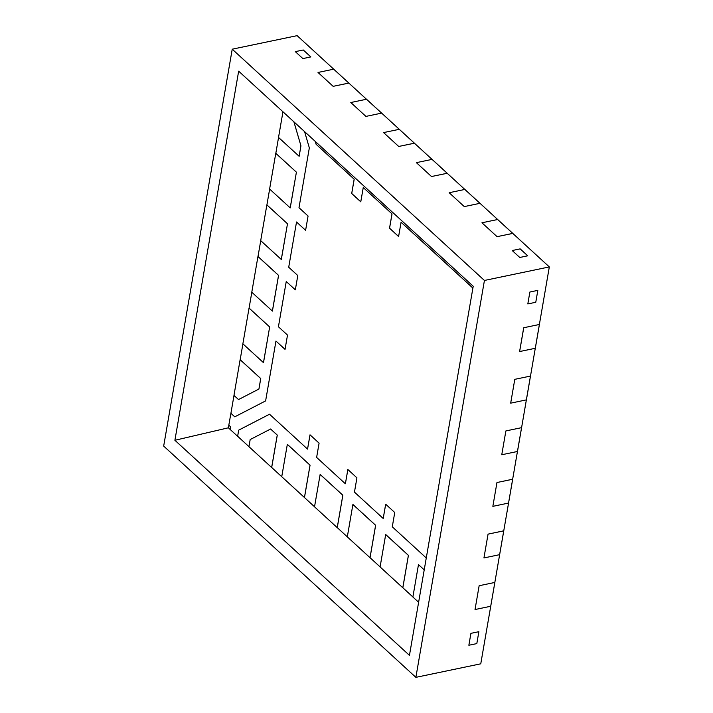 <?xml version="1.0" encoding="UTF-8"?>
<svg xmlns="http://www.w3.org/2000/svg" width="713" height="713" viewBox="0 0 713 713"><rect width="100%" height="100%" fill="white"/><g stroke="black" fill="none" stroke-linecap="round" stroke-linejoin="round"><path stroke-width="1.07" d="M303.266 49.981L310.832 56.915L302.873 58.582L295.307 51.639L303.266 49.981L310.832 56.915L302.873 58.582L295.307 51.639L303.266 49.981M478.869 631.691L476.819 643.598L468.86 645.256L470.919 633.349L478.869 631.691L476.819 643.598L468.86 645.256L470.919 633.349L478.869 631.691M520.16 248.873L527.727 255.815L519.768 257.473L512.201 250.539L520.16 248.873L527.727 255.815L519.768 257.473L512.201 250.539L520.16 248.873M537.825 290.36L535.775 302.267L527.816 303.934L529.875 292.027L537.825 290.36L535.775 302.267L527.816 303.934L529.875 292.027L537.825 290.36M248.953 446.641L237.643 436.267L238.695 430.153L269.523 414.235M234.791 416.82L230.914 413.264L234.791 416.82L230.914 413.264L233.998 395.448M304.585 131.629L309.335 147.858L298.997 207.697L308.069 216.03L305.601 230.317L296.528 221.993L288.712 267.232L297.793 275.557L295.325 289.852L286.243 281.519L278.426 326.768L287.508 335.092L285.04 349.379L275.958 341.055L285.048 349.343M295.325 289.808L286.243 281.519M310.048 434.841L307.544 449.101L269.514 414.226L238.659 430.162L237.643 436.267M347.873 469.537L345.377 483.788L316.625 457.425L319.094 443.138L310.012 434.814L307.544 449.101M385.706 504.225L383.211 518.485L354.459 492.122L356.928 477.826L347.846 469.502L345.377 483.788M472.888 288.088L401.071 222.233L472.897 288.052M398.612 236.484L389.565 228.187L398.612 236.484L389.565 228.187L392.034 213.9L389.565 228.187L392.034 213.9L363.247 187.537L392.034 213.9M360.778 201.788L351.732 193.49L360.778 201.788L351.732 193.49L354.201 179.204L351.732 193.49L354.201 179.204L316.171 144.329L315.342 141.495L316.171 144.329L354.201 179.204L316.171 144.329L315.342 141.495M447.22 173.25L432.087 159.373L416.365 162.653L431.499 176.53L447.185 173.259L432.051 159.382L416.365 162.653L431.499 176.53L447.211 173.286M512.656 479.225L496.961 482.532L492.852 506.346L508.538 503.075L521.56 427.666L505.874 430.937L501.765 454.751L517.442 451.481L521.56 427.666L505.874 430.937L501.765 454.751L517.486 451.472L530.472 376.072L514.786 379.343L510.677 403.157L526.399 399.877L539.385 324.477L523.698 327.748L519.59 351.554L535.267 348.283L519.59 351.554L523.698 327.748L539.385 324.477L549.322 266.92L497.621 219.515L481.943 222.786L497.077 236.663L512.79 233.418M281.279 259.505L287.491 223.775L266.867 204.907L260.7 240.629L281.323 259.496L287.491 223.775L266.912 204.898L269.648 189.061M512.79 233.383L464.876 189.435L449.154 192.715L464.288 206.592L479.965 203.321L414.396 143.188L399.262 129.32L383.585 132.591L398.71 146.459L414.431 143.224M414.431 143.188L366.518 99.241L350.796 102.52L365.929 116.397L381.607 113.126L366.482 99.25L333.693 69.188L318.007 72.459L333.14 86.335L348.853 83.091M503.743 530.82L488.057 534.126L483.94 557.94L499.626 554.669L512.683 479.252M415.875 677.35L484.43 280.459L232.233 49.188L163.678 446.08L415.875 677.35L480.767 663.812L494.858 582.441L479.145 585.721L475.027 609.535L490.713 606.264L503.77 530.846M348.862 83.056L297.125 35.65L232.233 49.188M238.659 71.166L174.899 440.277L409.449 655.363L473.209 286.252L238.659 71.166M290.191 207.911L296.403 172.181L275.779 153.313L269.612 189.034L290.236 207.902L296.403 172.181L275.824 153.304L278.551 137.466M266.912 204.898L287.491 223.775L266.867 204.907M272.366 311.1L278.542 275.378L257.954 256.502L251.787 292.223L272.411 311.091L278.578 275.37L257.999 256.493L260.735 240.655M263.454 362.694L269.666 326.964L249.042 308.096L242.875 343.818L263.498 362.685L269.666 326.964L249.087 308.087L251.823 292.25M238.499 399.574L258.944 389.022L238.534 399.565L258.944 389.022L260.753 378.558L240.129 359.7L233.962 395.412L238.534 399.565L258.944 389.022L260.753 378.558L240.174 359.691L242.91 343.853M282.954 111.789L278.525 137.44L299.148 156.299L300.948 145.844L293.943 121.87M314.531 506.774L271.689 467.487L277.286 435.099L270.637 429.003L277.286 435.099L271.689 467.487L277.286 435.099L270.637 429.003L250.183 439.547L248.953 446.677L271.644 467.496L277.241 435.108L270.592 429.012M287.33 444.359L310.03 465.17L304.433 497.558L310.066 465.161L304.469 497.549L310.066 465.161L287.366 444.351L310.066 465.161L287.33 444.359L281.733 476.747M347.311 536.836L337.258 527.62L342.855 495.232L320.155 474.412L314.522 506.809L337.222 527.629L342.819 495.232L320.119 474.421L342.855 495.232L320.155 474.412M380.1 566.906L370.047 557.682L375.644 525.294L352.944 504.474L375.644 525.294L352.899 504.483L347.311 536.88L370.011 557.691L375.599 525.303L352.899 504.483M412.889 596.968L402.836 587.753L408.424 555.356L385.733 534.545L408.424 555.356L385.688 534.554L380.091 566.942L402.792 587.762L408.389 555.365L385.688 534.554M418.478 564.616L424.226 569.847L418.478 564.616L412.88 597.004L418.62 602.271M230.914 413.264L228.82 425.18L230.486 426.713L230.032 429.333L228.41 427.8L228.855 425.215M228.41 427.8L174.899 440.277M549.322 266.92L484.43 280.459M512.647 479.261L496.961 482.532L492.852 506.346L508.538 503.075L512.647 479.261M337.258 527.62L342.855 495.232L337.222 527.629M333.693 69.188L318.007 72.459L333.14 86.335L348.826 83.064L333.693 69.188M258.944 389.022L260.753 378.558L240.129 359.7M530.472 376.072L514.786 379.343L510.677 403.157L526.354 399.886L530.472 376.072M402.836 587.753L408.424 555.356L402.792 587.762M249.087 308.087L269.666 326.964L249.042 308.096M366.482 99.25L350.796 102.52L365.929 116.397L381.607 113.126L366.482 99.25M258.908 389.031L260.717 378.567L240.174 359.691M278.542 275.378L272.411 311.091L278.578 275.37L257.954 256.502M370.011 557.691L375.599 525.303M363.247 187.537L360.778 201.832L351.696 193.499L354.165 179.213L316.171 144.329M426.276 557.976L392.284 526.809L394.752 512.522L385.671 504.198L383.211 518.485M230.878 413.273L234.764 416.838L265.619 400.902L275.958 341.055M316.135 144.338L315.289 141.441M401.071 222.233L398.603 236.52L389.53 228.196L391.99 213.909M305.601 230.317L296.528 221.993M237.598 436.276L230.032 429.333M503.735 530.855L488.057 534.126L483.94 557.94L499.626 554.669L503.735 530.855M275.824 153.304L296.403 172.181L275.779 153.313M464.84 189.444L449.154 192.715L464.288 206.592L479.965 203.321L464.84 189.444M399.262 129.32L383.585 132.591L398.71 146.459L414.396 143.188L399.262 129.32M497.621 219.515L481.943 222.786L497.077 236.663L512.754 233.392L497.621 219.515M494.822 582.45L479.145 585.721L475.027 609.535L490.713 606.264L494.858 582.441M370.047 557.682L375.644 525.294M278.578 275.37L257.999 256.493M299.103 156.307L300.948 145.844L293.89 121.816M519.625 351.554L523.743 327.739L539.42 324.468L535.311 348.283L519.625 351.554"/></g></svg>
